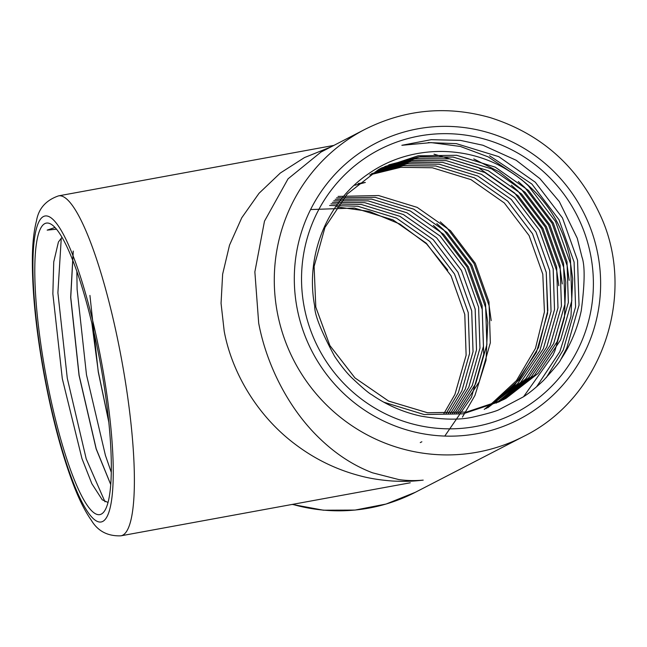 <?xml version="1.0" encoding="UTF-8"?>
<svg xmlns="http://www.w3.org/2000/svg" width="647" height="647" viewBox="0 0 647 647"><rect width="100%" height="100%" fill="white"/><g stroke="black" fill="none" stroke-linecap="round" stroke-linejoin="round"><path stroke-width="0.97" d="M444.78 436.07L471.477 397.234L483.73 354.297L482.241 309.468L467.166 267.13L440.009 231.424L433.361 225.415M462.427 417.129L474.938 395.446L486.043 360.169L487.765 322.813M487.733 322.4L485.703 307.689L470.628 265.351L443.47 229.636L436.822 223.627M491.194 320.621L489.164 305.902L474.089 263.564L446.931 227.849L440.283 221.84M447.764 270.074L426.624 243.968L399.854 224.048L369.275 211.391L336.788 206.903M464.789 314.393L466.131 355.268L454.946 394.411L443.729 413.902L454.93 394.419L466.115 355.276L464.772 314.402L451.064 275.792L426.324 243.232L392.996 219.883L354.37 208.035L310.584 209.547L354.354 208.043L392.98 219.891L426.308 243.24L451.048 275.8L464.772 314.402M468.25 312.606L469.593 353.48L458.408 392.624L445.92 413.902L458.391 392.632L469.576 353.488L468.234 312.614L454.509 274.013L429.77 241.452L396.441 218.104L357.815 206.256L329.59 205.471L357.831 206.247L396.457 218.096L429.786 241.444L454.526 274.005L468.25 312.606M330.965 203.87L361.293 204.46L399.919 216.308L433.247 239.657L457.987 272.217L471.712 310.819L473.054 351.693L461.869 390.845L448.096 413.87L461.853 390.853L473.038 351.701L471.695 310.835L457.971 272.225L433.231 239.665L399.903 216.324L361.277 204.468L330.957 203.878M475.173 309.04L476.516 349.906L465.33 389.057L450.247 413.797L465.314 389.065L476.499 349.914L475.157 309.048L461.432 270.446L436.685 237.878L403.364 214.537L364.738 202.681L332.34 202.317L364.754 202.673L403.38 214.529L436.701 237.87L461.448 270.438L475.173 309.04M333.747 200.796L368.2 200.902L406.826 212.75L440.146 236.098L464.894 268.659L478.618 307.26L479.977 348.118L468.792 387.27L452.382 413.684L468.776 387.278L479.961 348.135L478.618 307.26L464.91 268.651L440.162 236.082L406.842 212.742L368.216 200.885L333.755 200.788M335.17 199.292L371.677 199.106L410.303 210.954L443.624 234.303L468.371 266.863L482.096 305.465L483.438 346.339L472.253 385.483L454.501 413.546M485.549 303.678L486.9 344.552L475.715 383.695L456.596 413.368L475.699 383.703L486.884 344.56L485.533 303.686L471.833 265.076L447.085 232.516L413.765 209.167L375.139 197.319L336.61 197.828L375.123 197.327L413.748 209.175L447.069 232.524L471.817 265.084L485.533 303.686M338.058 196.405L378.584 195.54L417.21 207.388L450.53 230.736L475.27 263.297L488.995 301.898L490.345 342.773L479.16 381.924L458.674 413.158M421.852 441.78L420.267 442.58M335.17 199.3L371.661 199.114L410.287 210.962L443.607 234.311L468.355 266.871L482.08 305.473L483.422 346.347L472.237 385.491L454.493 413.546M104.984 501.805L86.221 458.893L67.28 378.277L57.898 292.727L61.222 238.905M111.268 472.286L105.421 455.375L86.48 374.759L77.098 289.209L76.856 271.336M55.901 229.248L47.174 230.13L55.003 227.477M108.009 502.468L102.234 499.799L91.858 483.705L81.959 458.586L62.306 378.689L52.86 293.851L53.741 261.93L58.416 242.01L62.007 237.287M73.265 251.198L70.758 297.353L79.136 375.365L96.233 448.889L110.588 484.134M91.898 323.435L98.336 371.847L108.728 421.512M89.925 295.428L98.247 371.863L108.785 422.127M73.208 251.068L70.66 297.369L79.047 375.381L96.144 448.905L110.718 484.506M428.177 142.583L456.353 143.642L498.74 156.639L535.32 182.236L562.478 217.95L577.545 260.288L579.041 305.117L566.788 348.054L560.844 359.465M489.601 155.798L531.858 184.023L559.016 219.737L574.091 262.075L575.579 306.904L563.327 349.841L546.319 377.581M521.442 179.542L528.397 185.81L555.555 221.525L570.63 263.863L572.66 278.582M572.692 278.986L570.969 316.343L559.865 351.62L536.541 386.849M518.287 181.589L524.935 187.598L552.093 223.312L567.168 265.65L569.198 280.361M473.774 158.919L499.225 171.835L521.474 189.385L548.632 225.091L563.707 267.429L565.737 282.149M565.769 282.553L564.459 317.499L554.883 350.836M554.851 350.9L552.942 355.195L523.641 396.635M511.373 185.163L518.012 191.164L545.17 226.879L560.245 269.217L562.275 283.936M434.04 154.148L477.979 167.355L514.551 192.952L541.717 228.666L556.784 271.004L558.814 285.723M401.86 145.3L431.234 139.671L460.51 140.407L482.986 145.26L516.209 160.286L539.946 178.669L559.332 201.589L577.261 238.25L581.96 257.045C585.066 265.561 584.831 283.418 581.273 310.625C577.545 328.417 570.678 344.778 560.674 359.708C560.294 361.341 554.625 368.2 543.666 380.282C535.546 387.99 528.688 393.562 523.099 396.999L499.524 409.397C496.839 411.015 488.356 413.498 474.081 416.838C460.672 420.138 442.96 419.895 420.946 416.11C403.218 412.252 386.874 405.159 371.92 394.832C368.863 393.287 362.029 387.488 351.41 377.436C346.105 372.171 340.484 365.11 334.564 356.254C321.049 331.054 314.442 314.418 314.741 306.338C304.85 255.33 327.374 201.12 369.113 173.372C410.287 144.71 467.838 144.232 509.901 171.544C542.291 192.329 562.478 221.767 570.46 259.859L571.811 300.734L560.625 339.885L537.989 373.481L506.1 398.261L503.317 399.741L506.116 398.253L538.005 373.473L560.642 339.877L571.827 300.726L570.476 259.851C562.841 223.166 543.715 194.407 513.103 173.574L488.259 156.889L460.397 146.465L431.177 142.607L401.86 145.3M315.785 307.115L329.857 345.538L354.944 377.921L388.621 401.091L427.586 412.762L466.471 412.074L503.334 399.733L466.487 412.066L427.602 412.754L388.637 401.083L354.96 377.913L329.873 345.53L315.801 307.107L314.118 266.418L324.956 227.445L347.245 194.019L378.786 169.425L381.544 167.961L418.035 155.806L456.588 155.288L495.214 167.136L528.534 190.485L553.282 223.045L567.007 261.647L553.298 223.037L528.55 190.477L495.23 167.128L456.604 155.28L418.051 155.798L381.544 167.961M501.587 400.614L534.527 375.268L557.164 341.665L568.349 302.521L567.007 261.647L568.365 302.513L557.18 341.656L534.543 375.26L501.595 400.606M388.766 164.856L420.51 156.728L453.143 157.067L491.769 168.916L525.089 192.264L549.837 224.824L563.561 263.426L564.904 304.3L553.719 343.444L531.341 376.764L499.848 401.463L531.333 376.772L553.703 343.452L564.888 304.308L563.545 263.434L549.821 224.832L525.073 192.272L491.752 168.924L453.126 157.075L418.342 157.011L384.819 166.522M498.069 402.297L528.542 377.824L550.241 345.239L561.426 306.088L560.084 265.221L546.359 226.62L521.611 194.051L488.291 170.711L449.665 158.855L414.088 158.911L379.918 168.956M377.403 170.315L411.16 160.618L446.22 160.634L484.846 172.49L518.166 195.831L542.914 228.399L556.638 267.001L557.981 307.867L546.796 347.018L525.768 378.867L496.306 403.089L525.752 378.867L546.78 347.027L557.965 307.875L556.622 267.009L542.898 228.407L518.15 195.839L484.829 172.498L446.204 160.642L412.099 160.496L379.134 169.554M376.627 170.929L409.171 162.203L442.758 162.421L481.384 174.269L514.713 197.618L539.452 230.178L553.177 268.78L554.519 309.654L543.334 348.806L520.698 382.401L487.757 407.756L520.681 382.409L543.318 348.814L554.503 309.662L553.161 268.788L539.436 230.186L514.697 197.626L481.368 174.278L442.742 162.429L410.465 162.049L379.037 169.951M485.994 408.613L517.487 383.914L539.857 350.593L551.042 311.45L549.699 270.575L535.975 231.974L511.235 199.413L477.907 176.065L439.281 164.217L406.785 163.861L375.163 171.908M490.855 405.337L518.934 380.015L538.522 347.552L547.831 310.6L546.238 272.363L532.513 233.761L507.774 201.201L474.445 177.852L435.819 166.004L403.162 165.672L371.402 173.808M489.019 406.033L516.411 380.662L535.449 348.426L544.434 311.894L542.793 274.142L529.068 235.54L504.328 202.972L471 179.631L432.374 167.775L400.695 167.33L369.769 174.876M484.239 409.43L514.713 384.965L536.412 352.372L547.597 313.229L546.254 272.355L532.53 233.753L507.79 201.193L474.461 177.844L435.835 165.996L403.809 165.583L372.591 173.339M486.002 408.605L517.503 383.914L539.873 350.585L551.058 311.442L549.715 270.567L535.991 231.966L511.251 199.405L477.923 176.057L439.297 164.209L407.513 163.772L376.505 171.374M498.077 402.288L528.559 377.816L550.257 345.231L561.442 306.08L560.1 265.213L546.375 226.612L521.628 194.043L488.307 170.703L449.681 158.847L415.374 158.725L382.231 167.921M383.8 402.199L424.141 414.541L463.034 413.854L499.872 401.512M365.207 129.23C405.184 109.278 446.842 105.404 490.167 117.6C540.374 133.549 576.825 165.527 599.502 213.559C637.376 292.12 603.578 397.169 523.706 436.377A172.814 169.465 -117.3 0 1 277.498 313.407A172.814 169.465 -117.3 0 1 365.207 129.23L321.001 152.045L288.044 178.839L264.477 221.177L254.861 271.877L258.687 323.112C266.152 363.25 287.737 408.314 320.516 439.256C336.472 454.477 353.788 465.654 372.462 472.787L398.714 479.548C406.421 480.697 414.581 480.883 423.211 480.131C410.934 481.57 403.469 481.554 392.438 481.02C380.234 480.114 369.348 478.368 359.764 475.755C336.65 469.665 315.437 459.402 296.132 444.966C256.471 415.633 231.586 371.346 224.202 331.183L221.056 303.314L222.633 274.191L229.523 245.156L241.76 217.772L259.018 193.307L280.345 173.008L304.462 157.585L330.932 146.918M408.281 483.155L402.418 484.223M98.87 355.583A148.187 27.829 79.6 0 1 104.523 511.009A148.187 27.829 79.6 0 1 45.694 373.909A148.187 27.829 79.6 0 1 52.075 224.865A148.187 27.829 79.6 0 1 98.87 355.583M304.292 307.487A148.187 145.316 -117.3 0 1 494.599 142.348A148.187 145.316 -117.3 0 1 543.496 393.91A148.187 145.316 -117.3 0 1 304.292 307.487M358.203 183.562L365.353 182.454L354.855 185.244M513.103 173.574A130.904 128.373 62.7 0 0 509.901 171.544M100.148 354.92A155.531 29.204 -100.4 0 0 33.862 243.87A155.531 29.204 -100.4 0 0 85.186 507.895A155.531 29.204 -100.4 0 0 100.148 354.92M297.199 308.789A155.531 152.522 62.7 0 0 548.26 399.498A155.531 152.522 62.7 0 0 496.936 135.466A155.531 152.522 62.7 0 0 297.199 308.789M292.557 504.361A172.814 169.465 62.7 0 0 415.374 492.278L386.081 504.037L355.074 510.079L323.419 510.208L292.209 504.425M120.916 535.821C107.653 536.314 97.778 531.106 91.292 520.204C85.008 511.308 78.983 499.29 73.232 484.158C61.772 453.895 52.059 417.355 44.093 374.532C36.151 330.738 32.245 292.452 32.35 259.682C32.431 243.984 33.822 230.987 36.523 220.692C38.626 208.488 45.986 200.206 58.602 195.855A172.814 32.455 79.6 0 1 119.849 350.31A172.814 32.455 79.6 0 1 120.916 535.821L410.263 482.791M523.706 436.377L415.374 492.278M58.602 195.855L333.868 145.405"/></g></svg>
